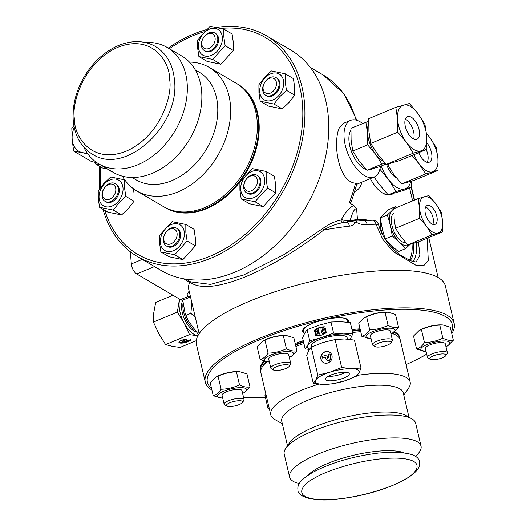<?xml version="1.0" encoding="UTF-8"?>
<svg xmlns="http://www.w3.org/2000/svg" width="526" height="526" viewBox="0 0 526 526"><rect width="100%" height="100%" fill="white"/><g stroke="black" fill="none" stroke-linecap="round" stroke-linejoin="round"><path stroke-width="0.79" d="M410.208 260.607A34.775 17.253 67.4 0 0 413.679 243.617A34.775 17.253 67.4 0 0 413.66 243.341M361.941 182.114A36.616 18.16 -112.6 0 1 355.07 191.398A36.616 18.16 -112.6 0 1 354.826 191.497L355.07 191.398M286.427 335.522L285.053 335.457A14.932 4.083 166.8 0 0 266.82 339.027A14.932 4.083 166.8 0 0 263.894 340.434L262.599 341.157L264.979 340.131C270.765 337.37 276.886 335.897 283.35 335.713L286.427 335.522L293.85 337.791L296.907 350.803C293.712 351.407 290.214 350.71 286.414 348.725C280.628 351.486 274.5 352.959 268.036 353.143L264.979 340.131M239.521 371.632L238.146 371.566A14.932 4.083 166.8 0 0 219.914 375.137A14.932 4.083 166.8 0 0 216.995 376.537L215.699 377.267L218.073 376.235C223.892 373.473 230.02 372 236.444 371.823L239.521 371.632L246.944 373.894L250.008 386.912C246.832 387.517 243.328 386.827 239.508 384.835C233.689 387.603 227.561 389.076 221.137 389.253L218.073 376.235M388.096 312.188L386.722 312.115A14.932 4.083 166.8 0 0 368.489 315.685A14.932 4.083 166.8 0 0 365.563 317.093L364.275 317.822L366.648 316.79C372.434 314.029 378.556 312.556 385.019 312.372L388.096 312.188L395.519 314.449L398.583 327.468C395.407 328.073 391.903 327.376 388.083 325.39C382.297 328.145 376.169 329.618 369.712 329.802L366.648 316.79M295.428 344.497A71.602 19.567 -13.2 0 1 303.482 341.617M352.196 330.578A71.602 19.567 -13.2 0 1 360.297 329.763M393.921 332.406A71.602 19.567 -13.2 0 1 399.806 338.001A71.602 19.567 -13.2 0 1 399.944 338.981M399.806 338.001L399.582 337.041A71.602 19.567 166.8 0 0 394.638 331.886M360.073 328.803A71.602 19.567 166.8 0 0 351.973 329.618M303.259 340.664A71.602 19.567 166.8 0 0 295.198 343.537M211.537 388.425A125.813 34.387 -13.2 0 1 259.989 339.612A125.813 34.387 -13.2 0 1 394.27 309.472A125.813 34.387 -13.2 0 1 451.413 332.005M426.698 354.116A125.813 34.387 -13.2 0 1 412.575 361.559A125.813 34.387 -13.2 0 1 406.059 364.564M412.575 361.559L413.758 360.994A127.864 34.946 166.8 0 0 426.731 354.228M451.795 333.622A127.864 34.946 166.8 0 0 454.181 323.464A127.864 34.946 166.8 0 0 384.006 308.723A127.864 34.946 166.8 0 0 258.687 338.685A127.864 34.946 166.8 0 0 205.252 382.014A127.864 34.946 166.8 0 0 211.919 390.042M348.094 322.26A23.525 6.43 166.8 0 0 348.376 320.663A23.525 6.43 166.8 0 0 335.463 317.947A23.525 6.43 166.8 0 0 312.405 323.464A23.525 6.43 166.8 0 0 302.575 331.433A23.525 6.43 166.8 0 0 304.002 333.024M302.621 330.413A23.525 6.43 166.8 0 0 303.548 331.11M442.866 324.956L441.492 324.884A14.932 4.083 166.8 0 0 423.259 328.454A14.932 4.083 166.8 0 0 420.333 329.861L419.044 330.591L421.418 329.559C427.237 326.791 433.358 325.318 439.789 325.14L442.866 324.956L450.289 327.218L453.346 340.23C450.171 340.841 446.673 340.144 442.853 338.159C437.034 340.92 430.906 342.393 424.482 342.571L421.418 329.559M454.181 323.464L445.338 285.848A127.864 34.946 166.8 0 0 375.156 271.107A127.864 34.946 166.8 0 0 249.837 301.076A127.864 34.946 166.8 0 0 196.408 344.398L205.252 382.014M269.378 361.993A14.932 4.083 -13.2 0 1 268.964 361.973A14.932 4.083 -13.2 0 1 270.601 355.116A14.932 4.083 -13.2 0 1 289.629 351.605A14.932 4.083 -13.2 0 1 290.115 356.996A14.932 4.083 -13.2 0 1 289.32 357.424M290.115 356.996L291.411 356.266L296.907 350.803M222.715 398.103A14.932 4.083 -13.2 0 1 222.057 398.083A14.932 4.083 -13.2 0 1 223.701 391.226A14.932 4.083 -13.2 0 1 242.729 387.715A14.932 4.083 -13.2 0 1 243.216 393.106A14.932 4.083 -13.2 0 1 242.631 393.422M243.216 393.106L244.511 392.376L250.008 386.912M371.054 338.652A14.932 4.083 -13.2 0 1 370.633 338.632A14.932 4.083 -13.2 0 1 372.276 331.781A14.932 4.083 -13.2 0 1 391.305 328.263A14.932 4.083 -13.2 0 1 391.791 333.655A14.932 4.083 -13.2 0 1 390.996 334.082M391.791 333.655L398.583 327.468M392.094 333.484A71.602 19.567 -13.2 0 1 396.111 335.18L393.79 333.865A69.557 19.008 166.8 0 0 392.541 333.234M360.448 330.387A69.557 19.008 166.8 0 0 352.335 331.163M303.62 342.196A69.557 19.008 166.8 0 0 295.566 345.109M295.875 346.41A71.602 19.567 -13.2 0 1 303.936 343.537M352.644 332.491A71.602 19.567 -13.2 0 1 360.751 331.676M396.111 335.18A71.602 19.567 -13.2 0 1 400.26 339.914L410.168 382.06A71.602 19.567 -13.2 0 1 408.57 388.149L403.804 395.197M426.067 351.427A14.932 4.083 -13.2 0 1 425.402 351.401A14.932 4.083 -13.2 0 1 427.04 344.55A14.932 4.083 -13.2 0 1 446.074 341.032A14.932 4.083 -13.2 0 1 446.561 346.424A14.932 4.083 -13.2 0 1 445.982 346.739M446.561 346.424L447.85 345.694L453.346 340.23M282.324 423.765L274.914 419.584A71.602 19.567 -13.2 0 1 270.772 414.85A71.602 19.567 -13.2 0 1 300.694 390.588A71.602 19.567 -13.2 0 1 318.723 384.105M357.292 375.334A71.602 19.567 -13.2 0 1 410.168 382.06M427.132 238.317L428.322 260.764L423.982 265.4L415.954 265.288L393.264 251.645L382.704 239.185L375.991 224.227A122.749 33.546 166.8 0 0 367.214 224.602C363.4 225.075 359.659 224.254 355.99 222.13L354.997 222.465C353.913 224.668 352.058 225.904 349.435 226.167A6.134 2.314 -96.6 0 0 347.259 222.215L342.656 222.708C335.923 224.023 329.638 226.456 323.786 230.013C297.243 250.363 271.548 265.788 246.714 276.275C218.836 287.604 199.873 289.537 189.833 282.074A122.749 33.546 166.8 0 0 188.643 288.932L199.144 333.701M273.559 370.041L271.423 368.831A10.231 2.794 -13.2 0 1 270.831 368.154A10.231 2.794 -13.2 0 1 275.105 364.689A10.231 2.794 -13.2 0 1 277.419 363.847A10.231 2.794 -13.2 0 1 290.746 363.473A10.231 2.794 -13.2 0 1 290.516 364.34L289.142 366.372A8.344 2.282 -13.2 0 1 283.948 369.18A8.344 2.282 -13.2 0 1 273.559 370.041A8.344 2.282 -13.2 0 1 276.564 366.655A8.344 2.282 -13.2 0 1 278.458 365.971A8.344 2.282 -13.2 0 1 286.604 364.656A8.344 2.282 -13.2 0 1 289.142 366.372M290.746 363.473L288.636 354.504A10.231 2.794 166.8 0 0 283.021 353.327A10.231 2.794 166.8 0 0 272.994 355.721A10.231 2.794 166.8 0 0 268.72 359.192L270.831 368.154M226.89 406.131A8.344 2.282 -13.2 0 1 226.522 404.987A8.344 2.282 -13.2 0 1 229.895 402.752A8.344 2.282 -13.2 0 1 238.942 400.746A8.344 2.282 -13.2 0 1 242.545 402.351A8.344 2.282 -13.2 0 1 242.473 402.469A8.344 2.282 -13.2 0 1 235.056 405.888A8.344 2.282 -13.2 0 1 226.89 406.131L224.753 404.921A10.231 2.794 -13.2 0 1 224.161 404.251A10.231 2.794 -13.2 0 1 224.3 403.521A10.231 2.794 -13.2 0 1 228.435 400.779A10.231 2.794 -13.2 0 1 238.462 398.386A10.231 2.794 -13.2 0 1 244.071 399.563A10.231 2.794 -13.2 0 1 243.932 400.293A10.231 2.794 -13.2 0 1 243.847 400.431A10.231 2.794 -13.2 0 1 243.742 400.575M244.071 399.563L241.967 390.601A10.231 2.794 166.8 0 0 236.352 389.418A10.231 2.794 166.8 0 0 226.325 391.817A10.231 2.794 166.8 0 0 222.051 395.282L224.161 404.251M375.222 346.627L373.079 345.418A10.231 2.794 -13.2 0 1 372.487 344.74A10.231 2.794 -13.2 0 1 376.761 341.275A10.231 2.794 -13.2 0 1 386.788 338.875A10.231 2.794 -13.2 0 1 392.403 340.059A10.231 2.794 -13.2 0 1 392.172 340.927L390.798 342.959A8.344 2.282 -13.2 0 1 387.498 345.082A8.344 2.282 -13.2 0 1 375.222 346.627A8.344 2.282 -13.2 0 1 378.227 343.248A8.344 2.282 -13.2 0 1 387.419 341.236A8.344 2.282 -13.2 0 1 390.798 342.959M392.403 340.059L390.292 331.091A10.231 2.794 166.8 0 0 384.684 329.914A10.231 2.794 166.8 0 0 374.657 332.314A10.231 2.794 166.8 0 0 370.383 335.779L372.487 344.74M287.498 445.772L281.758 421.359A62.397 17.056 -13.2 0 1 307.835 400.22A62.397 17.056 -13.2 0 1 368.989 385.591A62.397 17.056 -13.2 0 1 403.238 392.79L408.978 417.197M343.024 317.993A22.506 6.148 -13.2 0 1 347.265 320.419L347.693 322.214M430.209 359.304L428.072 358.101A10.231 2.794 -13.2 0 1 427.48 357.424A10.231 2.794 -13.2 0 1 431.754 353.959A10.231 2.794 -13.2 0 1 441.781 351.559A10.231 2.794 -13.2 0 1 447.396 352.736A10.231 2.794 -13.2 0 1 447.166 353.61L445.792 355.642A8.344 2.282 -13.2 0 1 442.484 357.759A8.344 2.282 -13.2 0 1 430.209 359.304A8.344 2.282 -13.2 0 1 433.214 355.924A8.344 2.282 -13.2 0 1 442.412 353.919A8.344 2.282 -13.2 0 1 445.792 355.642M447.396 352.736L445.285 343.774A10.231 2.794 166.8 0 0 439.67 342.597A10.231 2.794 166.8 0 0 429.643 344.99A10.231 2.794 166.8 0 0 425.37 348.455L427.48 357.424M299.241 483.657A67.512 18.449 -13.2 0 1 289.602 477.049L284.218 454.135A67.512 18.449 -13.2 0 1 285.723 448.395L289.458 442.872A62.397 17.056 -13.2 0 1 314.14 427.033A62.397 17.056 -13.2 0 1 405.934 415.481L411.74 418.762A67.512 18.449 -13.2 0 1 415.652 423.226L421.037 446.133A67.512 18.449 -13.2 0 1 415.356 456.351M186.119 279.207L190.714 281.903L210.518 284.388L243.545 275.032L283.902 254.676L322.832 228.501C329.013 224.023 335.128 221.203 341.183 220.046L342.86 220.098L341.552 219.349C344.852 212.833 348.909 208.184 353.715 205.396L349.198 202.747L350.336 202.885L351.453 201.438L356.963 183.699L355.517 183.186C342.518 182.469 335.634 158.714 336.679 141.119C336.896 135.721 337.751 131.375 339.237 128.068L343.708 123.229L350.553 120.388A30.686 15.221 -112.6 0 1 362.605 123.459M285.723 448.395A67.512 18.449 -13.2 0 1 312.424 431.261A67.512 18.449 -13.2 0 1 411.74 418.762M380.436 166.347A30.686 15.221 -112.6 0 1 374.111 177.058A30.686 15.221 -112.6 0 1 355.55 167.307A30.686 15.221 -112.6 0 1 344.116 138.029A30.686 15.221 -112.6 0 1 350.553 120.388M289.602 477.049A67.512 18.449 -13.2 0 1 317.816 454.168A67.512 18.449 -13.2 0 1 383.987 438.349A67.512 18.449 -13.2 0 1 421.037 446.133M409.3 260.238A34.775 17.253 67.4 0 0 412.042 244.301A34.775 17.253 67.4 0 0 412.003 243.814M99.506 188.906A127.864 92.747 120.4 0 1 99.506 188.827A127.864 92.747 120.4 0 1 99.73 166.394M168.274 48.109A127.864 92.747 120.4 0 1 206.225 29.712M216.758 27.437A127.864 92.747 120.4 0 1 266.754 35.946A127.864 92.747 120.4 0 1 304.541 103.583A127.864 92.747 120.4 0 1 250.271 232.584A127.864 92.747 120.4 0 1 137.286 256.471A127.864 92.747 120.4 0 1 103.043 209.335M137.286 256.471L161.134 270.469A127.864 92.747 -59.6 0 0 274.118 246.582A127.864 92.747 -59.6 0 0 328.382 117.581A127.864 92.747 -59.6 0 0 290.602 49.944L266.754 35.946M182.726 300.129L185.053 312.977L188.361 320.978L198.545 334.648M309.663 348.962A22.506 6.148 -13.2 0 1 307.592 345.404A22.506 6.148 -13.2 0 1 316.691 339.375A22.506 6.148 -13.2 0 1 321.787 337.521L309.722 340.763L307.592 345.404L305.198 348.902L302.582 337.797L304.712 333.149L307.105 329.651L318.901 325.259L330.966 322.024L340.5 321.708L350.303 322.537L352.92 333.648L343.386 333.964L333.583 333.136L330.966 322.024M307.828 475.386A53.192 14.537 -13.2 0 1 327.593 463.485A53.192 14.537 -13.2 0 1 403.981 452.768M393.192 193.548A27.615 13.696 -112.6 0 1 391.554 194.508A27.615 13.696 -112.6 0 1 370.343 178.623M391.14 194.666A27.615 13.696 67.4 0 0 392.587 193.713M394.875 248.66A18.41 9.133 -112.6 0 1 392.508 247.647A18.41 9.133 -112.6 0 1 390.897 246.53M383.415 236.404A18.41 9.133 -112.6 0 1 380.528 220.013M100.663 187.348A125.813 91.261 120.4 0 1 100.814 167.031M169.346 48.734A125.813 91.261 120.4 0 1 204.187 31.744M221.104 28.43A125.813 91.261 120.4 0 1 302.457 104.003A125.813 91.261 120.4 0 1 221.012 251.034A125.813 91.261 120.4 0 1 104.865 210.407M366.28 169.53A22.506 11.164 -112.6 0 1 348.975 140.876A22.506 11.164 -112.6 0 1 350.881 130.363M311.504 347.061L311.267 346.069A18.41 5.03 -13.2 0 1 318.966 339.829A18.41 5.03 -13.2 0 1 337.008 335.516A18.41 5.03 -13.2 0 1 347.114 337.633L347.462 339.106M324.121 327.836A1.144 1.059 120.3 0 1 324.7 328.546L325.416 331.59A1.144 1.059 120.3 0 1 324.877 332.873A15.55 14.373 120.3 0 1 323.497 333.662A1.144 1.059 120.3 0 1 322.405 333.583M324.68 332.754A1.144 1.059 -59.7 0 0 325.213 331.472L324.496 328.428A1.144 1.059 -59.7 0 0 323.477 327.639A15.55 14.373 -59.7 0 0 321.938 327.783A1.144 1.059 -59.7 0 0 320.972 329.237L321.827 332.873A1.144 1.059 120.3 0 0 323.293 333.543A15.55 14.373 120.3 0 0 324.68 332.754L324.877 332.873M286.46 90.327L285.184 81.688L285.151 73.772L293.403 78.617L294.678 87.263L294.711 95.173L289.096 102.406L282.238 108.908L268.464 106.081L260.212 101.242L273.987 104.063L279.602 96.83L286.46 90.327L294.711 95.173M174.645 254.762L187.118 241.026L185.842 232.38L185.816 224.47L194.068 229.316L195.337 237.956L195.37 245.872L182.897 259.601L169.122 256.78L160.871 251.934L174.645 254.762L182.897 259.601M233.386 50.522L225.135 45.677L223.859 37.037L223.833 29.121L232.084 33.966L233.36 42.613L233.386 50.522L220.913 64.257L207.145 61.43L198.894 56.591L212.662 59.412L220.913 64.257M236.615 83.489A71.602 51.936 120.4 0 1 237.219 83.844A71.602 51.936 120.4 0 1 258.384 121.723A71.602 51.936 120.4 0 1 227.995 193.963A71.602 51.936 120.4 0 1 164.723 207.336A71.602 51.936 120.4 0 1 164.119 206.974M164.723 207.336L165.328 207.691A71.602 51.936 -59.6 0 0 228.6 194.318A71.602 51.936 -59.6 0 0 258.989 122.078A71.602 51.936 -59.6 0 0 237.831 84.199L237.219 83.844M108.284 169.457A23.525 17.069 -59.6 0 0 110.289 170.924A23.525 17.069 -59.6 0 0 112.551 171.963M109.493 170.168A23.525 17.069 -59.6 0 0 110.907 171.266M133.479 188.755L134.018 193.305L134.045 201.221L128.436 208.454L121.578 214.95L107.804 212.129L99.552 207.283L113.327 210.104L121.578 214.95M254.978 201.734L267.445 188.006L266.176 179.359L266.143 171.45L274.394 176.289L275.67 184.935L275.696 192.845L263.23 206.58L249.455 203.759L241.204 198.913L254.978 201.734L263.23 206.58M324.036 331.281A0.736 0.684 120.3 0 1 322.99 332.136A0.736 0.684 120.3 0 1 322.681 331.715L322.214 329.723A0.736 0.684 120.3 0 1 323.26 328.868A0.736 0.684 120.3 0 1 323.569 329.289L324.036 331.281M409.734 244.715A19.475 9.659 -112.6 0 1 402.423 244.485A19.475 9.659 -112.6 0 1 400.122 242.808L405.605 248.614L410.109 244.334M387.392 214.956L390.016 224.135A19.475 9.659 -112.6 0 1 389.523 220.637A19.475 9.659 -112.6 0 1 391.522 211.058L387.392 214.956L380.199 217.948L388.523 209.578L395.723 206.586L391.522 211.058M259.732 91.912A14.932 10.836 120.4 0 1 270.68 73.85A14.932 10.836 120.4 0 1 283.685 81.957A14.932 10.836 120.4 0 1 272.738 100.019A14.932 10.836 120.4 0 1 259.732 91.912M285.151 73.772L271.383 70.951L264.525 77.453L258.91 84.686L258.937 92.596L260.212 101.242M160.397 242.611A14.932 10.836 120.4 0 1 171.338 224.549A14.932 10.836 120.4 0 1 184.343 232.65A14.932 10.836 120.4 0 1 173.396 250.711A14.932 10.836 120.4 0 1 160.397 242.611M185.816 224.47L172.041 221.65L159.569 235.378L159.595 243.295L160.871 251.934M198.414 47.261A14.932 10.836 120.4 0 1 209.355 29.2A14.932 10.836 120.4 0 1 222.36 37.307A14.932 10.836 120.4 0 1 211.419 55.368A14.932 10.836 120.4 0 1 198.414 47.261M223.833 29.121L210.058 26.3L197.585 40.035L197.618 47.945L198.894 56.591M189.419 62.081A71.602 51.936 120.4 0 1 209.289 67.446L236.01 83.128A71.602 51.936 120.4 0 1 257.168 121.006A71.602 51.936 120.4 0 1 226.778 193.246A71.602 51.936 120.4 0 1 163.507 206.626L136.786 190.938A71.602 51.936 120.4 0 1 122.42 176.203M99.072 197.96A14.932 10.836 120.4 0 1 110.019 179.899A14.932 10.836 120.4 0 1 123.018 187.999A14.932 10.836 120.4 0 1 112.077 206.06A14.932 10.836 120.4 0 1 99.072 197.96M113.327 210.104L118.935 202.878L125.793 196.376L124.524 187.729L124.491 179.82L110.716 176.999L103.859 183.495L98.25 190.728L98.277 198.644L99.552 207.283M240.724 189.584A14.932 10.836 120.4 0 1 251.671 171.529A14.932 10.836 120.4 0 1 264.67 179.629A14.932 10.836 120.4 0 1 253.729 197.691A14.932 10.836 120.4 0 1 240.724 189.584M266.143 171.45L252.368 168.622L239.902 182.358L239.928 190.274L241.204 198.913M182.976 303.62A18.41 9.133 67.4 0 0 182.916 307.703A18.41 9.133 67.4 0 0 193.621 329.23M209.289 67.446A71.602 51.936 120.4 0 1 230.447 105.325A71.602 51.936 120.4 0 1 200.058 177.564A71.602 51.936 120.4 0 1 136.786 190.938M182.739 300.372A18.41 9.133 67.4 0 0 181.601 308.249A18.41 9.133 67.4 0 0 195.672 331.663M313.279 383.276L323.155 384.407A22.506 6.148 -13.2 0 1 315.751 380.081A22.506 6.148 -13.2 0 1 324.844 374.052A22.506 6.148 -13.2 0 1 329.94 372.191L317.803 375.137L315.751 380.081L313.279 383.276L306.711 355.333L308.762 350.388L311.234 347.186L322.957 342.505L335.095 339.559L344.556 338.948L354.432 340.079L361 368.022L351.539 368.641L341.663 367.51L335.095 339.559M320.847 358.719A6.016 5.562 -59.7 0 0 323.411 362.539A6.016 5.562 -59.7 0 0 329.592 362.026A6.016 5.562 -59.7 0 0 332.051 355.977A6.016 5.562 -59.7 0 0 329.486 352.157A6.016 5.562 -59.7 0 0 323.306 352.67A6.016 5.562 -59.7 0 0 320.847 358.719M329.585 352.216A6.016 5.562 -59.7 0 0 323.457 352.821A6.016 5.562 -59.7 0 0 321.051 358.837A6.016 5.562 -59.7 0 0 323.516 362.598M410.767 181.385A27.615 13.696 -112.6 0 1 404.744 188.979L396.177 191.53L388.168 194.857L403.468 190.517L411.47 187.184L404.744 188.979A27.615 13.696 -112.6 0 1 396.801 187.407A27.615 13.696 -112.6 0 1 388.346 179.353L379.89 169.227M405.973 242.848A16.365 8.12 -112.6 0 1 402.212 241.763A16.365 8.12 -112.6 0 1 392.357 227.035A16.365 8.12 -112.6 0 1 393.921 212.82M262.684 89.861A10.231 7.417 120.4 0 1 267.024 79.538A10.231 7.417 120.4 0 1 276.065 77.631A10.231 7.417 120.4 0 1 279.082 83.042A10.231 7.417 120.4 0 1 274.743 93.358A10.231 7.417 120.4 0 1 265.702 95.272A10.231 7.417 120.4 0 1 262.684 89.861M265.702 95.272L266.531 95.758A10.231 7.417 -59.6 0 0 275.571 93.845A10.231 7.417 -59.6 0 0 279.911 83.522A10.231 7.417 -59.6 0 0 276.886 78.111L276.065 77.631M170.838 228.185A10.231 7.417 120.4 0 1 176.723 228.323A10.231 7.417 120.4 0 1 179.741 233.735A10.231 7.417 120.4 0 1 172.245 246.109A10.231 7.417 120.4 0 1 166.361 245.964A10.231 7.417 120.4 0 1 163.343 240.553A10.231 7.417 120.4 0 1 170.838 228.185M166.361 245.964L167.189 246.451A10.231 7.417 -59.6 0 0 176.23 244.544A10.231 7.417 -59.6 0 0 180.569 234.221A10.231 7.417 -59.6 0 0 177.545 228.81L176.723 228.323M208.855 32.836A10.231 7.417 120.4 0 1 214.739 32.98A10.231 7.417 120.4 0 1 217.764 38.391A10.231 7.417 120.4 0 1 210.268 50.759A10.231 7.417 120.4 0 1 204.384 50.621A10.231 7.417 120.4 0 1 201.359 45.21A10.231 7.417 120.4 0 1 208.855 32.836M204.384 50.621L205.206 51.101A10.231 7.417 -59.6 0 0 214.246 49.194A10.231 7.417 -59.6 0 0 218.586 38.871A10.231 7.417 -59.6 0 0 215.568 33.46L214.739 32.98M195.251 69.879L199.163 72.174A62.397 45.262 120.4 0 1 217.606 105.18A62.397 45.262 120.4 0 1 191.122 168.136A62.397 45.262 120.4 0 1 135.984 179.793L132.072 177.492M102.018 195.902A10.231 7.417 120.4 0 1 106.364 185.586A10.231 7.417 120.4 0 1 115.398 183.673A10.231 7.417 120.4 0 1 118.422 189.084A10.231 7.417 120.4 0 1 114.083 199.407A10.231 7.417 120.4 0 1 105.042 201.313A10.231 7.417 120.4 0 1 102.018 195.902M105.042 201.313L105.871 201.8A10.231 7.417 -59.6 0 0 114.905 199.893A10.231 7.417 -59.6 0 0 119.251 189.57A10.231 7.417 -59.6 0 0 116.226 184.159L115.398 183.673M243.669 187.532A10.231 7.417 120.4 0 1 248.016 177.216A10.231 7.417 120.4 0 1 257.05 175.303A10.231 7.417 120.4 0 1 260.074 180.714A10.231 7.417 120.4 0 1 255.735 191.037A10.231 7.417 120.4 0 1 246.694 192.943A10.231 7.417 120.4 0 1 243.669 187.532M246.694 192.943L247.522 193.43A10.231 7.417 -59.6 0 0 256.556 191.517A10.231 7.417 -59.6 0 0 260.903 181.2A10.231 7.417 -59.6 0 0 257.878 175.789L257.05 175.303M263.072 88.578A8.344 6.056 120.4 0 1 269.187 78.479A8.344 6.056 120.4 0 1 276.459 83.009A8.344 6.056 120.4 0 1 270.344 93.109A8.344 6.056 120.4 0 1 263.072 88.578M169.852 229.178A8.344 6.056 120.4 0 1 177.117 233.708A8.344 6.056 120.4 0 1 171.003 243.801A8.344 6.056 120.4 0 1 163.731 239.271A8.344 6.056 120.4 0 1 169.852 229.178M207.869 33.828A8.344 6.056 120.4 0 1 215.134 38.359A8.344 6.056 120.4 0 1 209.019 48.451A8.344 6.056 120.4 0 1 201.754 43.928A8.344 6.056 120.4 0 1 207.869 33.828M102.412 194.62A8.344 6.056 120.4 0 1 108.527 184.527A8.344 6.056 120.4 0 1 115.799 189.058A8.344 6.056 120.4 0 1 109.678 199.15A8.344 6.056 120.4 0 1 102.412 194.62M244.064 186.25A8.344 6.056 120.4 0 1 250.179 176.157A8.344 6.056 120.4 0 1 257.451 180.688A8.344 6.056 120.4 0 1 251.329 190.78A8.344 6.056 120.4 0 1 244.064 186.25M179.767 299.228A22.506 11.164 67.4 0 0 179.228 301.99A22.506 11.164 67.4 0 0 179.175 306.822A22.506 11.164 67.4 0 0 184.185 323.056A22.506 11.164 67.4 0 0 197.487 335.739A22.506 11.164 67.4 0 0 197.894 335.805M179.498 299.07L177.347 312.122L184.185 323.056L189.524 334.621L197.888 335.818M328.007 376.392A12.276 3.353 166.8 0 0 343.13 373.467A12.276 3.353 166.8 0 0 345.648 372.244M344.168 377.872A12.276 3.353 -13.2 0 1 332.136 380.752A12.276 3.353 -13.2 0 1 325.397 379.331A12.276 3.353 -13.2 0 1 330.525 375.176A12.276 3.353 -13.2 0 1 342.558 372.296A12.276 3.353 -13.2 0 1 349.297 373.716A12.276 3.353 -13.2 0 1 344.168 377.872M327.179 360.257L326.981 360.139A2.577 2.38 120.3 0 0 330.65 357.161L330.091 354.057L330.847 357.279A2.577 2.38 120.3 0 1 327.08 360.198M326.981 360.139A2.577 2.38 120.3 0 1 325.916 358.673L325.535 357.062L322.379 358.075L321.997 356.464L326.731 354.951L327.652 358.114M145.143 42.501A67.512 48.971 120.4 0 1 167.196 47.471L181.72 55.999A67.512 48.971 120.4 0 1 201.668 91.715A67.512 48.971 120.4 0 1 173.015 159.825A67.512 48.971 120.4 0 1 113.36 172.436L98.835 163.915A67.512 48.971 120.4 0 1 83.746 147.076M167.196 47.471A67.512 48.971 120.4 0 1 187.144 83.187A67.512 48.971 120.4 0 1 158.49 151.304A67.512 48.971 120.4 0 1 98.835 163.915M181.437 340.361A6.016 1.644 166.8 0 0 178.919 342.4A6.016 1.644 166.8 0 0 182.22 343.09A6.016 1.644 166.8 0 0 188.117 341.683A6.016 1.644 166.8 0 0 190.629 339.645A6.016 1.644 166.8 0 0 187.328 338.948A6.016 1.644 166.8 0 0 181.437 340.361M178.952 342.091A6.016 1.644 166.8 0 0 182.746 342.452M413.614 139.055A12.276 6.088 67.4 0 0 414.061 134.524A12.276 6.088 67.4 0 0 405.349 119.185M419.472 132.269A12.276 6.088 -112.6 0 1 416.901 139.331A12.276 6.088 -112.6 0 1 409.478 135.432A12.276 6.088 -112.6 0 1 404.902 123.715A12.276 6.088 -112.6 0 1 407.472 116.66A12.276 6.088 -112.6 0 1 414.902 120.559A12.276 6.088 -112.6 0 1 419.472 132.269M432.806 224.378A10.231 5.076 67.4 0 0 433.398 220.078A10.231 5.076 67.4 0 0 425.619 207.086M437.172 218.507A10.231 5.076 -112.6 0 1 435.028 224.392A10.231 5.076 -112.6 0 1 428.841 221.144A10.231 5.076 -112.6 0 1 425.028 211.38A10.231 5.076 -112.6 0 1 427.171 205.502A10.231 5.076 -112.6 0 1 433.358 208.75A10.231 5.076 -112.6 0 1 437.172 218.507M427.138 162.33A12.276 6.088 67.4 0 0 428.098 156.715A12.276 6.088 67.4 0 0 426.218 149.594M427.033 143.098A12.276 6.088 -112.6 0 1 431.872 155.144A12.276 6.088 -112.6 0 1 429.295 162.205A12.276 6.088 -112.6 0 1 418.762 152.698M263.868 361.198A71.602 19.567 166.8 0 0 260.186 369.831L260.409 370.791A71.602 19.567 -13.2 0 1 264.775 361.461M265.42 397.406A125.813 34.387 -13.2 0 1 259.482 397.571A125.813 34.387 -13.2 0 1 243.518 397.202M268.036 353.143C265.735 356.595 263.112 358.758 260.166 359.639L257.102 346.621L262.599 341.157M221.137 389.253C218.829 392.698 216.206 394.868 213.26 395.749L210.203 382.731L215.699 377.267M369.712 329.802C367.391 333.26 364.768 335.43 361.835 336.298L358.778 323.28L364.275 317.822M260.718 371.724A71.602 19.567 -13.2 0 1 260.409 370.791M243.545 397.314A127.864 34.946 166.8 0 0 258.174 397.59L259.482 397.571M347.357 320.807A23.525 6.43 166.8 0 0 347.883 319.769M269.18 408.091L268.03 408.518L264.972 395.499L265.913 394.204M424.482 342.571C422.174 346.023 419.551 348.186 416.605 349.067L413.541 336.048L419.044 330.591M286.414 348.725L283.35 335.713M260.166 359.639L268.964 361.973M236.444 371.823L239.508 384.835M213.26 395.749L222.057 398.083M388.083 325.39L385.019 312.372M361.835 336.298L370.633 338.632M266.149 361.75A69.557 19.008 166.8 0 0 263.953 364.406L262.461 366.615A71.602 19.567 -13.2 0 1 266.906 361.849M268.03 408.518L269.437 409.189M442.853 338.159L439.789 325.14M416.605 349.067L425.402 351.401M270.772 414.85L260.857 372.704A71.602 19.567 -13.2 0 1 262.461 366.615M304.238 334.036L303.456 330.722A22.506 6.148 -13.2 0 1 306.178 326.659M354.997 222.465A6.134 2.821 -160.5 0 0 349.718 221.196L347.259 222.215L347.489 220.624L349.619 220.808L349.56 221.531M367.214 224.602A6.134 3.169 -93.4 0 0 363.972 220.604A6.134 3.169 -93.4 0 0 363.841 220.618L357.384 220.111A6.134 0.533 130.1 0 1 355.99 222.13M372.513 220.243C375.623 220.368 377.655 221.9 378.615 224.845L375.991 224.227A6.134 3.583 -91.5 0 0 372.513 220.243L363.131 220.637M418.446 241.907L419.926 255.143L416.382 261.672C416.684 262.218 414.712 261.902 410.484 260.712L400.319 254.992C393.553 250.192 382.869 239.994 378.615 224.845M189.833 282.074L189.623 281.2M322.832 228.501A2.045 0.572 -127.3 0 0 323.786 230.013A122.749 33.546 166.8 0 1 349.435 226.167M190.629 297.492L188.624 297.703L188.19 296.427A4.09 3.511 150.4 0 1 190.425 296.618M188.624 297.703L183.041 300.024A8.186 4.057 67.4 0 1 180.464 299.636L188.19 296.427L187.046 294.244C188.946 292.252 189.472 290.483 188.643 288.932M341.552 219.349A122.749 89.039 -59.6 0 1 341.183 220.046A2.045 1.308 -101.7 0 0 342.656 222.708M343.919 222.518A2.045 0.874 82.2 0 1 342.86 220.098L347.489 220.624M353.715 205.396L356.602 208.533C353.209 209.039 351.749 216.002 349.981 220.723L357.115 219.487A2.045 1.585 97.5 0 0 357.384 220.111L349.606 221.222M357.115 219.487L357.456 219.408A2.045 1.762 -97.8 0 0 358.035 220.309M356.602 208.533L357.456 219.408L362.033 219.263L363.841 220.618M362.033 219.263L367.602 220.072A8.186 4.057 -112.6 0 1 368.483 220.374M365.485 220.519L364.926 219.546M191.878 302.805L190.859 313.345L195.278 317.244M180.464 299.636L136.747 273.974A8.186 4.057 -112.6 0 1 131.322 263.953L130.369 251.809M350 221.025A2.045 0.71 -107.4 0 0 349.981 220.723L349.718 221.196M190.859 313.345L185.921 315.396M350.145 339.395L352.92 333.648M326.278 332.57L324.93 326.85A16.365 15.129 -59.7 0 0 314.41 330.21L315.758 335.936A16.365 15.129 -59.7 0 0 326.278 332.57M309.722 340.763L307.105 329.651M333.583 333.136L321.787 337.521A22.506 6.148 -13.2 0 1 343.386 333.964A22.506 6.148 -13.2 0 1 350.789 338.297A22.506 6.148 -13.2 0 1 349.981 339.369M305.198 348.902L309.373 349.389M412.634 200.906L409.59 187.973M372.796 168.741L370.975 169.504A22.506 11.164 -112.6 0 1 368.424 169.931M185.053 312.977L185.231 313.509A26.596 13.189 67.4 0 0 188.203 320.656L188.361 320.978M324.956 326.955A16.365 15.129 -59.7 0 0 314.614 330.328L314.41 330.21M314.614 330.328L315.935 335.943M411.227 187.289L414.271 200.222M319.098 332.55L318.638 331.36L319.098 332.55L317.217 333.149L317.421 334.01M317.217 333.149L317.244 334.017A14.399 13.314 120.3 0 0 319.749 333.675L320.209 334.871A15.55 14.373 120.3 0 1 316.586 335.272L315.291 330.512A15.55 14.373 120.3 0 1 318.578 328.704L319.039 329.894A14.399 13.314 -59.7 0 0 316.731 331.091L316.922 331.906M381.988 192.661A26.596 13.189 67.4 0 0 387.761 194.423M405.605 248.614L398.406 251.606L392.08 246.155L385.137 238.962L382.52 229.783L380.199 217.948M385.92 164.066L379.456 166.755L366.997 170.292L359.12 160.989L352.742 151.067L351.098 139.995L350.947 128.305L368.66 121.25M317.014 333.03L318.894 332.432M318.638 331.36L316.764 331.959L316.527 330.972A14.399 13.314 120.3 0 1 318.835 329.776L319.039 329.894M318.835 329.776L318.578 328.704M320.209 334.871L320.005 334.753A15.55 14.373 120.3 0 1 316.382 335.154M319.749 333.675L320.005 334.753M366.997 170.292L381.902 164.092L375.525 154.171L367.648 144.867L352.742 151.067M367.648 144.867L367.503 133.177L365.859 122.104M385.052 163.132L381.902 164.092M385.137 238.962L392.337 235.97L400.122 242.808M396.814 207.481L395.723 206.586M390.016 224.135L392.337 235.97M282.238 108.908L273.987 104.063M187.118 241.026L195.37 245.872M212.662 59.412L225.135 45.677M125.793 196.376L134.045 201.221M124.491 179.82L124.925 180.076M267.445 188.006L275.696 192.845M383.329 161.226A22.506 11.164 -112.6 0 1 375.525 154.171A22.506 11.164 -112.6 0 1 367.503 133.177A22.506 11.164 -112.6 0 1 368.634 124.09M322.681 331.715L322.885 331.834A0.736 0.684 -59.7 0 0 323.095 332.182M323.358 328.941A0.736 0.684 -59.7 0 0 322.418 329.841L322.214 329.723M322.885 331.834L322.418 329.841M388.168 194.857L378.51 183.442L374.124 177.052L357.548 183.942A30.686 15.221 67.4 0 1 356.838 184.199M398.662 241.427A19.475 9.659 -112.6 0 1 390.555 226.443M392.435 210.137A19.475 9.659 -112.6 0 1 393.987 209.302M311.234 347.186L317.803 375.137M341.663 367.51L329.94 372.191A22.506 6.148 -13.2 0 1 351.539 368.641A22.506 6.148 -13.2 0 1 358.942 372.967A22.506 6.148 -13.2 0 1 344.754 380.857A22.506 6.148 -13.2 0 1 323.155 384.407L332.616 383.796L344.754 380.857L356.477 376.169L358.942 372.967L361 368.022M396.177 191.53L388.346 179.353A27.615 13.696 -112.6 0 1 381.284 165.992M411.602 181.135L411.47 187.184M325.574 357.233L322.379 358.075M386.564 164.342A16.53 8.199 67.4 0 0 396.407 177.9M107.85 169.201L102.445 167.985L95.397 163.849L100.242 164.737M413.324 153.165L426.921 149.305L399.845 160.561L386.255 164.421L377.661 154.276L370.705 143.453L368.91 131.375L368.746 118.62L395.822 107.363L397.617 119.441L397.774 132.197L406.368 142.342L413.324 153.165L386.255 164.421M329.887 353.939L328.309 354.445L329.072 357.667L327.494 358.167L326.731 354.951M412.608 243.65L407.867 244.906L401.068 236.871L395.559 228.304L394.138 218.744L394.013 208.644L418.144 198.611L419.564 208.171L419.689 218.27L426.494 226.305L432.004 234.872L442.767 231.815L418.63 241.848L412.608 243.65M95.206 162.383L95.397 163.849M370.705 143.453L397.774 132.197M426.921 149.305L426.764 136.55L424.969 124.471L418.006 113.649L409.419 103.504L395.822 107.363M189.524 334.621L165.591 344.569L158.76 333.629L153.421 322.07L177.347 312.122M153.421 322.07L153.802 312.556L155.683 302.424L172.969 295.237M165.591 344.569L172.061 346.305L180.03 347.423L196.251 340.677M407.867 244.906L432.004 234.872M395.559 228.304L419.689 218.27M442.767 231.815L442.636 221.716L441.215 212.156L435.706 203.588L428.907 195.554L418.144 198.611M406.368 142.342A24.551 12.177 -112.6 0 1 397.617 119.441A24.551 12.177 -112.6 0 1 403.435 105.095A24.551 12.177 -112.6 0 1 418.006 113.649A24.551 12.177 -112.6 0 1 426.764 136.55A24.551 12.177 -112.6 0 1 420.938 150.896A24.551 12.177 -112.6 0 1 406.368 142.342M188.979 340.644A6.016 1.644 166.8 0 0 190.471 339.382M412.082 155.472L419.248 164.02L425.626 173.942L438.092 170.404L414.166 180.352L401.7 183.89L393.823 174.593L387.34 164.151M438.026 233.077A19.436 9.639 -112.6 0 1 426.494 226.305A19.436 9.639 -112.6 0 1 419.564 208.171A19.436 9.639 -112.6 0 1 424.173 196.816A19.436 9.639 -112.6 0 1 435.706 203.588A19.436 9.639 -112.6 0 1 442.636 221.716A19.436 9.639 -112.6 0 1 438.026 233.077M187.078 340.309L188.867 340.158L188.998 340.73L188.045 340.539L185.29 341.69L184.337 341.499L187.092 340.355L186.954 339.776L184.751 339.342M188.998 340.73L186.243 341.874A2.577 0.704 -13.2 0 1 183.719 342.479A2.577 0.704 -13.2 0 1 182.305 342.183L182.167 341.611A2.577 0.704 -13.2 0 1 183.245 340.736L183.732 340.532M387.445 164.664L391.081 163.152M425.626 173.942L401.7 183.89M438.092 170.404L437.941 158.707L436.297 147.642L429.92 137.72L426.448 133.328M187.913 339.967L188.045 340.539M185.165 341.15L185.29 341.69M184.153 339.48L187.092 340.355M182.739 339.881L182.851 340.361L184.225 339.783M182.305 342.183A2.577 0.704 -13.2 0 1 183.383 341.308L184.757 340.736L182.851 340.361M426.501 133.814A22.506 11.164 -112.6 0 1 429.92 137.72A22.506 11.164 -112.6 0 1 437.941 158.707A22.506 11.164 -112.6 0 1 432.609 171.864A22.506 11.164 -112.6 0 1 419.248 164.02A22.506 11.164 -112.6 0 1 414.074 154.651M97.073 162.804L91.327 161.462L73.607 151.061L87.75 153.809M73.89 125.589L71.819 128.298L72.161 139.351L73.607 151.061M87.06 152.829A22.506 16.326 120.4 0 1 82.523 152.671A22.506 16.326 120.4 0 1 72.161 139.351A22.506 16.326 120.4 0 1 74.232 127.377M412.976 261.488A36.827 18.265 67.4 0 0 416.539 243.65A36.827 18.265 67.4 0 0 416.434 242.519M169.602 79.472C172.712 93.878 161.278 135.872 126.128 151.218C90.86 165.151 73.752 135.024 74.468 119.021C71.358 104.615 82.792 62.62 117.942 47.274C153.211 33.348 170.319 63.475 169.602 79.472M315.245 477.733C324.417 471.605 363.624 457.528 396.808 458.12C428.979 459.277 416.263 474.058 403.541 480.087C394.368 486.215 355.162 500.292 321.978 499.7C289.813 498.543 302.529 483.762 315.245 477.733M349.198 202.747A122.749 89.039 -59.6 0 0 355.517 183.186M356.049 120.092A122.749 89.039 -59.6 0 0 323.227 75.027L310.406 67.499M136.747 273.974L154.512 266.583M183.383 278.741L189.669 282.436M367.602 220.072A2.045 1.683 -78.8 0 0 367.707 220.407M142.276 259.397L131.322 263.953M183.245 340.736L183.383 341.308M419.459 461.749C418.354 453.938 404.718 451.038 378.542 453.037C353.229 456.213 331.406 462.591 313.082 472.177C297.006 481.612 297.571 486.504 297.979 490.324C297.328 495.538 310.287 502.481 338.757 499.049C364.117 495.887 385.985 489.502 404.356 479.896C420.202 470.698 419.978 465.444 419.459 461.749M92.267 154.125C125.234 176.21 180.234 125.49 174.487 80.3C173.08 64.803 166.729 53.54 155.446 46.505C147.773 42.1 139.16 40.686 129.62 42.277C121.598 43.684 113.833 47.051 106.311 52.376C98.303 58.116 91.458 65.402 85.777 74.232C76.428 89.223 72.246 104.595 73.232 120.336C74.639 135.826 80.984 147.089 92.267 154.125M428.743 237.647L438.119 277.498M242.473 402.469L243.847 400.431M350.336 202.885L349.81 203.108M323.227 75.027L343.938 93.766L356.884 120.322M414.547 200.11L411.477 187.065"/></g></svg>
